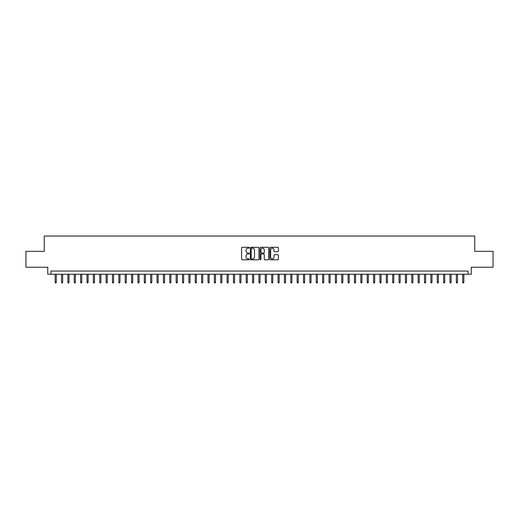 <?xml version="1.0" encoding="UTF-8"?>
<svg xmlns="http://www.w3.org/2000/svg" width="519" height="519" viewBox="0 0 519 519"><rect width="100%" height="100%" fill="white"/><g stroke="black" fill="none" stroke-linecap="round" stroke-linejoin="round"><path stroke-width="0.78" d="M249.308 247.732A0.435 0.435 0 0 0 248.873 247.297L242.23 247.297A0.623 0.623 0 0 0 241.607 247.92L241.607 259.169A0.623 0.623 0 0 0 242.23 259.798L248.873 259.798A0.435 0.435 0 0 0 249.308 259.357A0.435 0.435 0 0 0 248.873 258.923L248.017 258.923A1.998 1.998 0 0 1 246.012 256.918L246.012 255.984A1.998 1.998 0 0 1 248.017 253.986L248.873 253.986A0.435 0.435 0 0 0 249.308 253.544A0.435 0.435 0 0 0 248.873 253.11L248.017 253.11A1.998 1.998 0 0 1 246.012 251.105L246.012 250.171A1.998 1.998 0 0 1 248.017 248.173L248.873 248.173A0.435 0.435 0 0 0 249.308 247.732M277.769 251.702A0.623 0.623 0 0 0 278.392 251.079L278.392 247.92A0.623 0.623 0 0 0 277.769 247.297L270.393 247.297A0.623 0.623 0 0 0 269.77 247.92L269.77 259.169A0.623 0.623 0 0 0 270.393 259.798L277.769 259.798A0.623 0.623 0 0 0 278.392 259.169L278.392 255.361A0.623 0.623 0 0 0 277.769 254.732L274.609 254.732A0.623 0.623 0 0 0 273.987 255.361L273.987 257.249A1.674 1.674 0 0 1 272.313 258.923A1.674 1.674 0 0 1 270.639 257.249L270.639 249.84A1.674 1.674 0 0 1 272.313 248.173A1.674 1.674 0 0 1 273.987 249.84L273.987 251.079A0.623 0.623 0 0 0 274.609 251.702L277.769 251.702M468.054 274.24L471.239 274.24L471.239 267.24L493.05 267.24L493.05 251.319L474.742 251.319L474.742 236.035L44.258 236.035L44.258 251.319L25.95 251.319L25.95 267.24L47.761 267.24L47.761 274.24L468.054 274.24L468.054 271.061L50.946 271.061L50.946 274.24M258.955 247.92A0.623 0.623 0 0 0 258.326 247.297L250.949 247.297A0.623 0.623 0 0 0 250.327 247.92L250.327 259.169A0.623 0.623 0 0 0 250.949 259.798L258.326 259.798A0.623 0.623 0 0 0 258.955 259.169L258.955 247.92M260.674 247.297L268.051 247.297A0.623 0.623 0 0 1 268.673 247.92L268.673 259.169A0.623 0.623 0 0 1 268.051 259.798L264.891 259.798A0.623 0.623 0 0 1 264.268 259.169L264.268 254.608A0.623 0.623 0 0 0 263.639 253.986L261.55 253.986A0.623 0.623 0 0 0 260.921 254.608L260.921 259.357A0.435 0.435 0 0 1 260.486 259.798A0.435 0.435 0 0 1 260.045 259.357L260.045 247.92A0.623 0.623 0 0 1 260.674 247.297M251.637 248.173A0.435 0.435 0 0 0 251.202 248.607L251.202 258.481A0.435 0.435 0 0 0 251.637 258.923L252.545 258.923A1.998 1.998 0 0 0 254.544 256.918L254.544 250.171A1.998 1.998 0 0 0 252.545 248.173L251.637 248.173M264.268 249.873A1.674 1.674 0 0 0 262.595 248.199A1.674 1.674 0 0 0 260.921 249.873L260.921 252.481A0.623 0.623 0 0 0 261.55 253.11L263.639 253.11A0.623 0.623 0 0 0 264.268 252.481L264.268 249.873M56.292 282.141L56.039 282.965L55.403 282.965L55.15 282.141L56.292 282.141L56.292 274.24M55.15 282.141L55.15 274.24M62.663 282.141L62.41 282.965L61.767 282.965L61.514 282.141L62.663 282.141L62.663 274.24M61.514 282.141L61.514 274.24M69.027 282.141L68.774 282.965L68.138 282.965L67.885 282.141L69.027 282.141L69.027 274.24M67.885 282.141L67.885 274.24M75.398 282.141L75.145 282.965L74.509 282.965L74.249 282.141L75.398 282.141L75.398 274.24M74.249 282.141L74.249 274.24M81.768 282.141L81.509 282.965L80.873 282.965L80.62 282.141L81.768 282.141L81.768 274.24M80.62 282.141L80.62 274.24M88.133 282.141L87.88 282.965L87.244 282.965L86.991 282.141L88.133 282.141L88.133 274.24M86.991 282.141L86.991 274.24M94.503 282.141L94.25 282.965L93.608 282.965L93.355 282.141L94.503 282.141L94.503 274.24M93.355 282.141L93.355 274.24M100.868 282.141L100.615 282.965L99.979 282.965L99.726 282.141L100.868 282.141L100.868 274.24M99.726 282.141L99.726 274.24M107.238 282.141L106.985 282.965L106.35 282.965L106.09 282.141L107.238 282.141L107.238 274.24M106.09 282.141L106.09 274.24M113.609 282.141L113.35 282.965L112.714 282.965L112.461 282.141L113.609 282.141L113.609 274.24M112.461 282.141L112.461 274.24M119.973 282.141L119.72 282.965L119.085 282.965L118.832 282.141L119.973 282.141L119.973 274.24M118.832 282.141L118.832 274.24M126.344 282.141L126.091 282.965L125.449 282.965L125.196 282.141L126.344 282.141L126.344 274.24M125.196 282.141L125.196 274.24M132.708 282.141L132.455 282.965L131.82 282.965L131.567 282.141L132.708 282.141L132.708 274.24M131.567 282.141L131.567 274.24M139.079 282.141L138.826 282.965L138.19 282.965L137.931 282.141L139.079 282.141L139.079 274.24M137.931 282.141L137.931 274.24M145.45 282.141L145.19 282.965L144.554 282.965L144.301 282.141L145.45 282.141L145.45 274.24M144.301 282.141L144.301 274.24M151.814 282.141L151.561 282.965L150.925 282.965L150.672 282.141L151.814 282.141L151.814 274.24M150.672 282.141L150.672 274.24M158.185 282.141L157.932 282.965L157.289 282.965L157.036 282.141L158.185 282.141L158.185 274.24M157.036 282.141L157.036 274.24M164.549 282.141L164.296 282.965L163.66 282.965L163.407 282.141L164.549 282.141L164.549 274.24M163.407 282.141L163.407 274.24M170.92 282.141L170.667 282.965L170.031 282.965L169.771 282.141L170.92 282.141L170.92 274.24M169.771 282.141L169.771 274.24M177.29 282.141L177.031 282.965L176.395 282.965L176.142 282.141L177.29 282.141L177.29 274.24M176.142 282.141L176.142 274.24M183.655 282.141L183.402 282.965L182.766 282.965L182.513 282.141L183.655 282.141L183.655 274.24M182.513 282.141L182.513 274.24M190.025 282.141L189.772 282.965L189.13 282.965L188.877 282.141L190.025 282.141L190.025 274.24M188.877 282.141L188.877 274.24M196.39 282.141L196.137 282.965L195.501 282.965L195.248 282.141L196.39 282.141L196.39 274.24M195.248 282.141L195.248 274.24M202.76 282.141L202.507 282.965L201.872 282.965L201.612 282.141L202.76 282.141L202.76 274.24M201.612 282.141L201.612 274.24M209.131 282.141L208.872 282.965L208.236 282.965L207.983 282.141L209.131 282.141L209.131 274.24M207.983 282.141L207.983 274.24M215.495 282.141L215.242 282.965L214.607 282.965L214.347 282.141L215.495 282.141L215.495 274.24M214.347 282.141L214.347 274.24M221.866 282.141L221.613 282.965L220.971 282.965L220.718 282.141L221.866 282.141L221.866 274.24M220.718 282.141L220.718 274.24M228.23 282.141L227.977 282.965L227.341 282.965L227.088 282.141L228.23 282.141L228.23 274.24M227.088 282.141L227.088 274.24M234.601 282.141L234.348 282.965L233.712 282.965L233.453 282.141L234.601 282.141L234.601 274.24M233.453 282.141L233.453 274.24M240.972 282.141L240.712 282.965L240.076 282.965L239.823 282.141L240.972 282.141L240.972 274.24M239.823 282.141L239.823 274.24M247.336 282.141L247.083 282.965L246.447 282.965L246.188 282.141L247.336 282.141L247.336 274.24M246.188 282.141L246.188 274.24M253.707 282.141L253.447 282.965L252.811 282.965L252.558 282.141L253.707 282.141L253.707 274.24M252.558 282.141L252.558 274.24M260.071 282.141L259.818 282.965L259.182 282.965L258.929 282.141L260.071 282.141L260.071 274.24M258.929 282.141L258.929 274.24M266.442 282.141L266.189 282.965L265.553 282.965L265.293 282.141L266.442 282.141L266.442 274.24M265.293 282.141L265.293 274.24M272.812 282.141L272.553 282.965L271.917 282.965L271.664 282.141L272.812 282.141L272.812 274.24M271.664 282.141L271.664 274.24M279.177 282.141L278.924 282.965L278.288 282.965L278.028 282.141L279.177 282.141L279.177 274.24M278.028 282.141L278.028 274.24M285.547 282.141L285.288 282.965L284.652 282.965L284.399 282.141L285.547 282.141L285.547 274.24M284.399 282.141L284.399 274.24M291.912 282.141L291.659 282.965L291.023 282.965L290.77 282.141L291.912 282.141L291.912 274.24M290.77 282.141L290.77 274.24M298.282 282.141L298.029 282.965L297.387 282.965L297.134 282.141L298.282 282.141L298.282 274.24M297.134 282.141L297.134 274.24M304.653 282.141L304.394 282.965L303.758 282.965L303.505 282.141L304.653 282.141L304.653 274.24M303.505 282.141L303.505 274.24M311.017 282.141L310.764 282.965L310.128 282.965L309.869 282.141L311.017 282.141L311.017 274.24M309.869 282.141L309.869 274.24M317.388 282.141L317.128 282.965L316.493 282.965L316.24 282.141L317.388 282.141L317.388 274.24M316.24 282.141L316.24 274.24M323.752 282.141L323.499 282.965L322.863 282.965L322.61 282.141L323.752 282.141L323.752 274.24M322.61 282.141L322.61 274.24M330.123 282.141L329.87 282.965L329.228 282.965L328.975 282.141L330.123 282.141L330.123 274.24M328.975 282.141L328.975 274.24M336.487 282.141L336.234 282.965L335.598 282.965L335.345 282.141L336.487 282.141L336.487 274.24M335.345 282.141L335.345 274.24M342.858 282.141L342.605 282.965L341.969 282.965L341.71 282.141L342.858 282.141L342.858 274.24M341.71 282.141L341.71 274.24M349.229 282.141L348.969 282.965L348.333 282.965L348.08 282.141L349.229 282.141L349.229 274.24M348.08 282.141L348.08 274.24M355.593 282.141L355.34 282.965L354.704 282.965L354.451 282.141L355.593 282.141L355.593 274.24M354.451 282.141L354.451 274.24M361.964 282.141L361.711 282.965L361.068 282.965L360.815 282.141L361.964 282.141L361.964 274.24M360.815 282.141L360.815 274.24M368.328 282.141L368.075 282.965L367.439 282.965L367.186 282.141L368.328 282.141L368.328 274.24M367.186 282.141L367.186 274.24M374.699 282.141L374.446 282.965L373.81 282.965L373.55 282.141L374.699 282.141L374.699 274.24M373.55 282.141L373.55 274.24M381.069 282.141L380.81 282.965L380.174 282.965L379.921 282.141L381.069 282.141L381.069 274.24M379.921 282.141L379.921 274.24M387.434 282.141L387.18 282.965L386.545 282.965L386.292 282.141L387.434 282.141L387.434 274.24M386.292 282.141L386.292 274.24M393.804 282.141L393.551 282.965L392.909 282.965L392.656 282.141L393.804 282.141L393.804 274.24M392.656 282.141L392.656 274.24M400.168 282.141L399.915 282.965L399.28 282.965L399.027 282.141L400.168 282.141L400.168 274.24M399.027 282.141L399.027 274.24M406.539 282.141L406.286 282.965L405.65 282.965L405.391 282.141L406.539 282.141L406.539 274.24M405.391 282.141L405.391 274.24M412.91 282.141L412.65 282.965L412.015 282.965L411.762 282.141L412.91 282.141L412.91 274.24M411.762 282.141L411.762 274.24M419.274 282.141L419.021 282.965L418.385 282.965L418.132 282.141L419.274 282.141L419.274 274.24M418.132 282.141L418.132 274.24M425.645 282.141L425.392 282.965L424.75 282.965L424.497 282.141L425.645 282.141L425.645 274.24M424.497 282.141L424.497 274.24M432.009 282.141L431.756 282.965L431.12 282.965L430.867 282.141L432.009 282.141L432.009 274.24M430.867 282.141L430.867 274.24M438.38 282.141L438.127 282.965L437.491 282.965L437.232 282.141L438.38 282.141L438.38 274.24M437.232 282.141L437.232 274.24M444.751 282.141L444.491 282.965L443.855 282.965L443.602 282.141L444.751 282.141L444.751 274.24M443.602 282.141L443.602 274.24M451.115 282.141L450.862 282.965L450.226 282.965L449.973 282.141L451.115 282.141L451.115 274.24M449.973 282.141L449.973 274.24M457.486 282.141L457.233 282.965L456.59 282.965L456.337 282.141L457.486 282.141L457.486 274.24M456.337 282.141L456.337 274.24M463.85 282.141L463.597 282.965L462.961 282.965L462.708 282.141L463.85 282.141L463.85 274.24M462.708 282.141L462.708 274.24"/></g></svg>
